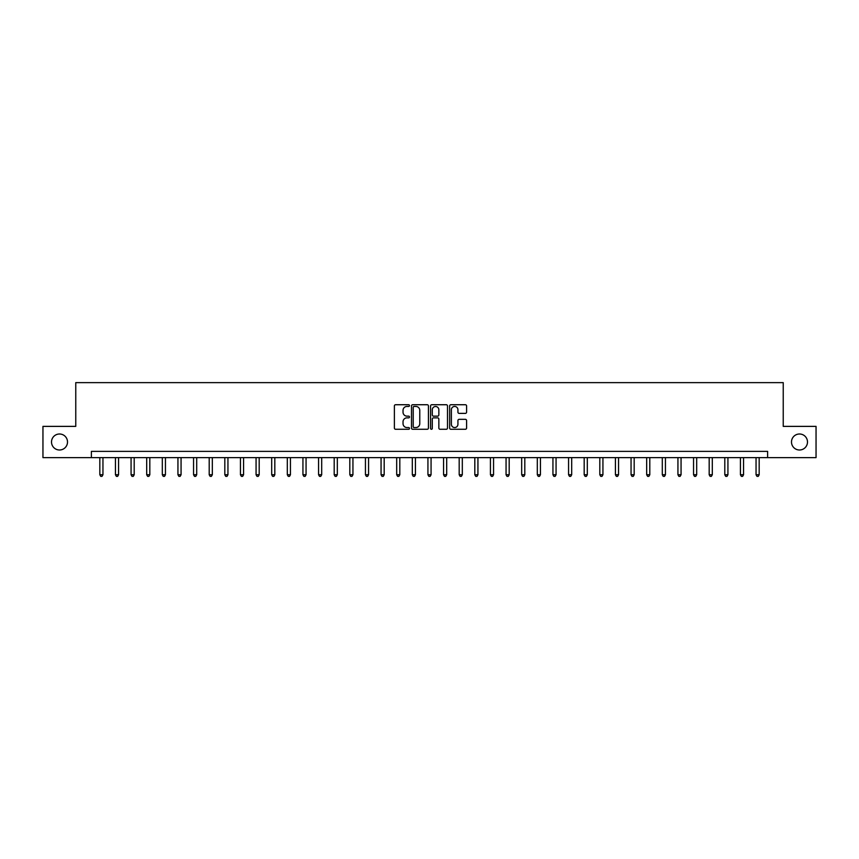 <?xml version="1.0" encoding="UTF-8"?>
<svg xmlns="http://www.w3.org/2000/svg" width="859" height="859" viewBox="0 0 859 859"><rect width="100%" height="100%" fill="white"/><g stroke="black" fill="none" stroke-linecap="round" stroke-linejoin="round"><path stroke-width="1.29" d="M409.496 405.588A0.859 0.859 0 0 0 408.637 404.729L395.602 404.729A1.224 1.224 0 0 0 394.378 405.963L394.378 428.04A1.224 1.224 0 0 0 395.602 429.275L408.637 429.275A0.859 0.859 0 0 0 409.496 428.416A0.859 0.859 0 0 0 408.637 427.557L406.951 427.557A3.93 3.93 0 0 1 403.032 423.627L403.032 421.79A3.93 3.93 0 0 1 406.951 417.861L408.637 417.861A0.859 0.859 0 0 0 409.496 417.002A0.859 0.859 0 0 0 408.637 416.143L406.951 416.143A3.93 3.93 0 0 1 403.032 412.213L403.032 410.377A3.93 3.93 0 0 1 406.951 406.447L408.637 406.447A0.859 0.859 0 0 0 409.496 405.588M791.493 441.998A7.999 7.999 0 0 0 799.493 449.998A7.999 7.999 0 0 0 807.492 441.998A7.999 7.999 0 0 0 799.493 433.999A7.999 7.999 0 0 0 791.493 441.998M51.508 441.998A7.999 7.999 0 0 0 59.507 449.998A7.999 7.999 0 0 0 67.507 441.998A7.999 7.999 0 0 0 59.507 433.999A7.999 7.999 0 0 0 51.508 441.998M465.353 413.383A1.224 1.224 0 0 0 466.587 412.159L466.587 405.963A1.224 1.224 0 0 0 465.353 404.729L450.878 404.729A1.224 1.224 0 0 0 449.654 405.963L449.654 428.04A1.224 1.224 0 0 0 450.878 429.275L465.353 429.275A1.224 1.224 0 0 0 466.587 428.04L466.587 420.556A1.224 1.224 0 0 0 465.353 419.332L459.157 419.332A1.224 1.224 0 0 0 457.933 420.556L457.933 424.271A3.286 3.286 0 0 1 454.647 427.557A3.286 3.286 0 0 1 451.372 424.271L451.372 409.732A3.286 3.286 0 0 1 454.647 406.447A3.286 3.286 0 0 1 457.933 409.732L457.933 412.159A1.224 1.224 0 0 0 459.157 413.383L465.353 413.383M91.387 457.622L42.95 457.622L42.95 426.375L75.764 426.375L75.764 382.631L783.236 382.631L783.236 426.375L816.05 426.375L816.05 457.622L767.613 457.622L767.613 451.372L91.387 451.372L91.387 457.622L767.613 457.622M428.426 405.963A1.224 1.224 0 0 0 427.202 404.729L412.717 404.729A1.224 1.224 0 0 0 411.493 405.963L411.493 428.04A1.224 1.224 0 0 0 412.717 429.275L427.202 429.275A1.224 1.224 0 0 0 428.426 428.04L428.426 405.963M431.798 404.729L446.283 404.729A1.224 1.224 0 0 1 447.507 405.963L447.507 428.04A1.224 1.224 0 0 1 446.283 429.275L440.087 429.275A1.224 1.224 0 0 1 438.852 428.04L438.852 419.085A1.224 1.224 0 0 0 437.628 417.861L433.516 417.861A1.224 1.224 0 0 0 432.292 419.085L432.292 428.416A0.859 0.859 0 0 1 431.433 429.275A0.859 0.859 0 0 1 430.574 428.416L430.574 405.963A1.224 1.224 0 0 1 431.798 404.729M414.07 406.447A0.859 0.859 0 0 0 413.211 407.306L413.211 426.698A0.859 0.859 0 0 0 414.07 427.557L415.853 427.557A3.93 3.93 0 0 0 419.772 423.627L419.772 410.377A3.93 3.93 0 0 0 415.853 406.447L414.07 406.447M438.852 409.797A3.286 3.286 0 0 0 435.577 406.511A3.286 3.286 0 0 0 432.292 409.797L432.292 414.918A1.224 1.224 0 0 0 433.516 416.143L437.628 416.143A1.224 1.224 0 0 0 438.852 414.918L438.852 409.797M99.827 457.622L99.827 474.748L102.951 474.748L102.951 457.622M102.951 474.748L102.006 476.369L100.761 476.369L99.827 474.748M115.45 457.622L115.45 474.748L118.574 474.748L118.574 457.622M118.574 474.748L117.64 476.369L116.384 476.369L115.45 474.748M131.073 457.622L131.073 474.748L134.197 474.748L134.197 457.622M134.197 474.748L133.263 476.369L132.007 476.369L131.073 474.748M146.696 457.622L146.696 474.748L149.82 474.748L149.82 457.622M149.82 474.748L148.886 476.369L147.63 476.369L146.696 474.748M162.319 457.622L162.319 474.748L165.443 474.748L165.443 457.622M165.443 474.748L164.509 476.369L163.264 476.369L162.319 474.748M177.942 457.622L177.942 474.748L181.066 474.748L181.066 457.622M181.066 474.748L180.132 476.369L178.887 476.369L177.942 474.748M193.565 457.622L193.565 474.748L196.7 474.748L196.7 457.622M196.7 474.748L195.755 476.369L194.51 476.369L193.565 474.748M209.199 457.622L209.199 474.748L212.323 474.748L212.323 457.622M212.323 474.748L211.378 476.369L210.133 476.369L209.199 474.748M224.822 457.622L224.822 474.748L227.946 474.748L227.946 457.622M227.946 474.748L227.001 476.369L225.756 476.369L224.822 474.748M240.445 457.622L240.445 474.748L243.569 474.748L243.569 457.622M243.569 474.748L242.635 476.369L241.379 476.369L240.445 474.748M256.068 457.622L256.068 474.748L259.193 474.748L259.193 457.622M259.193 474.748L258.258 476.369L257.002 476.369L256.068 474.748M271.691 457.622L271.691 474.748L274.816 474.748L274.816 457.622M274.816 474.748L273.881 476.369L272.625 476.369L271.691 474.748M287.314 457.622L287.314 474.748L290.439 474.748L290.439 457.622M290.439 474.748L289.504 476.369L288.259 476.369L287.314 474.748M302.937 457.622L302.937 474.748L306.062 474.748L306.062 457.622M306.062 474.748L305.128 476.369L303.882 476.369L302.937 474.748M318.571 457.622L318.571 474.748L321.696 474.748L321.696 457.622M321.696 474.748L320.751 476.369L319.505 476.369L318.571 474.748M334.194 457.622L334.194 474.748L337.319 474.748L337.319 457.622M337.319 474.748L336.374 476.369L335.128 476.369L334.194 474.748M349.817 457.622L349.817 474.748L352.942 474.748L352.942 457.622M352.942 474.748L352.007 476.369L350.751 476.369L349.817 474.748M365.44 457.622L365.44 474.748L368.565 474.748L368.565 457.622M368.565 474.748L367.631 476.369L366.374 476.369L365.44 474.748M381.063 457.622L381.063 474.748L384.188 474.748L384.188 457.622M384.188 474.748L383.254 476.369L381.997 476.369L381.063 474.748M396.686 457.622L396.686 474.748L399.811 474.748L399.811 457.622M399.811 474.748L398.877 476.369L397.631 476.369L396.686 474.748M412.309 457.622L412.309 474.748L415.434 474.748L415.434 457.622M415.434 474.748L414.5 476.369L413.254 476.369L412.309 474.748M427.932 457.622L427.932 474.748L431.068 474.748L431.068 457.622M431.068 474.748L430.123 476.369L428.877 476.369L427.932 474.748M443.566 457.622L443.566 474.748L446.691 474.748L446.691 457.622M446.691 474.748L445.746 476.369L444.5 476.369L443.566 474.748M459.189 457.622L459.189 474.748L462.314 474.748L462.314 457.622M462.314 474.748L461.369 476.369L460.123 476.369L459.189 474.748M474.812 457.622L474.812 474.748L477.937 474.748L477.937 457.622M477.937 474.748L477.003 476.369L475.746 476.369L474.812 474.748M490.435 457.622L490.435 474.748L493.56 474.748L493.56 457.622M493.56 474.748L492.626 476.369L491.369 476.369L490.435 474.748M506.058 457.622L506.058 474.748L509.183 474.748L509.183 457.622M509.183 474.748L508.249 476.369L506.993 476.369L506.058 474.748M521.681 457.622L521.681 474.748L524.806 474.748L524.806 457.622M524.806 474.748L523.872 476.369L522.626 476.369L521.681 474.748M537.304 457.622L537.304 474.748L540.429 474.748L540.429 457.622M540.429 474.748L539.495 476.369L538.249 476.369L537.304 474.748M552.938 457.622L552.938 474.748L556.063 474.748L556.063 457.622M556.063 474.748L555.118 476.369L553.872 476.369L552.938 474.748M568.561 457.622L568.561 474.748L571.686 474.748L571.686 457.622M571.686 474.748L570.741 476.369L569.496 476.369L568.561 474.748M584.184 457.622L584.184 474.748L587.309 474.748L587.309 457.622M587.309 474.748L586.375 476.369L585.119 476.369L584.184 474.748M599.807 457.622L599.807 474.748L602.932 474.748L602.932 457.622M602.932 474.748L601.998 476.369L600.742 476.369L599.807 474.748M615.431 457.622L615.431 474.748L618.555 474.748L618.555 457.622M618.555 474.748L617.621 476.369L616.365 476.369L615.431 474.748M631.054 457.622L631.054 474.748L634.178 474.748L634.178 457.622M634.178 474.748L633.244 476.369L631.999 476.369L631.054 474.748M646.677 457.622L646.677 474.748L649.801 474.748L649.801 457.622M649.801 474.748L648.867 476.369L647.622 476.369L646.677 474.748M662.3 457.622L662.3 474.748L665.435 474.748L665.435 457.622M665.435 474.748L664.49 476.369L663.245 476.369L662.3 474.748M677.934 457.622L677.934 474.748L681.058 474.748L681.058 457.622M681.058 474.748L680.113 476.369L678.868 476.369L677.934 474.748M693.557 457.622L693.557 474.748L696.681 474.748L696.681 457.622M696.681 474.748L695.736 476.369L694.491 476.369L693.557 474.748M709.18 457.622L709.18 474.748L712.304 474.748L712.304 457.622M712.304 474.748L711.37 476.369L710.114 476.369L709.18 474.748M724.803 457.622L724.803 474.748L727.927 474.748L727.927 457.622M727.927 474.748L726.993 476.369L725.737 476.369L724.803 474.748M740.426 457.622L740.426 474.748L743.55 474.748L743.55 457.622M743.55 474.748L742.616 476.369L741.36 476.369L740.426 474.748M756.049 457.622L756.049 474.748L759.173 474.748L759.173 457.622M759.173 474.748L758.239 476.369L756.994 476.369L756.049 474.748"/></g></svg>
